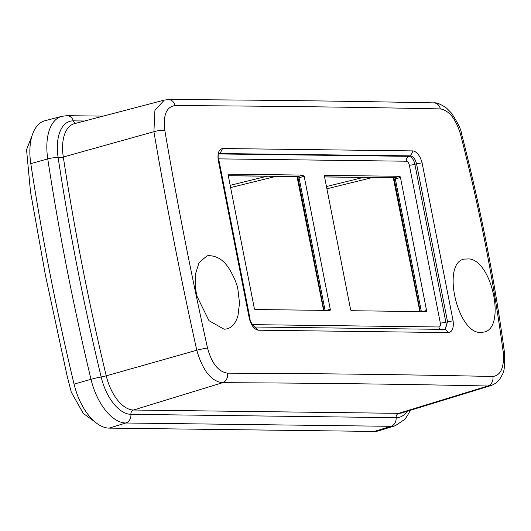 <?xml version="1.0" encoding="UTF-8"?>
<svg xmlns="http://www.w3.org/2000/svg" width="531" height="531" viewBox="0 0 531 531"><rect width="100%" height="100%" fill="white"/><g stroke="black" fill="none" stroke-linecap="round" stroke-linejoin="round"><path stroke-width="0.8" d="M303.281 175.084A1.215 0.644 -105.9 0 1 304.177 176.279L330.275 309.274A1.215 0.644 -105.9 0 1 329.943 310.436A1.215 0.644 -105.9 0 1 329.837 310.449L255.199 309.52A1.215 0.644 -105.9 0 1 254.303 308.325L228.211 175.33A1.215 0.644 -105.9 0 1 228.542 174.168A1.215 0.644 -105.9 0 1 228.642 174.155L303.281 175.084L298.15 176.544A2.436 2.038 90.7 0 1 297.652 176.611L228.29 175.748M399.564 176.292A1.215 0.644 -105.9 0 1 400.46 177.48L426.552 310.482A1.215 0.644 -105.9 0 1 426.227 311.644A1.215 0.644 -105.9 0 1 426.121 311.657L351.482 310.721A1.215 0.644 -105.9 0 1 350.586 309.527L324.494 176.531A1.215 0.644 -105.9 0 1 324.826 175.369A1.215 0.644 -105.9 0 1 324.926 175.356L399.564 176.292L394.433 177.752A2.436 2.038 90.7 0 1 393.936 177.819L324.574 176.949M490.903 385.579L487.797 386.017C401.907 384.145 313.502 383.037 222.595 382.705C211.311 381.464 202.709 370.638 196.782 350.241C180.527 277.016 166.236 204.169 153.91 131.708L154.926 110.315L164.298 100.107M227.5 373.167C318.474 373.505 406.932 374.614 492.874 376.486C501.072 375.298 504.496 367.034 503.149 351.695C493.266 278.848 479.035 206.3 460.45 134.051C455.777 118.785 449.087 110.408 440.378 108.908C354.456 107.136 265.998 106.034 175.004 105.589C166.382 106.904 162.984 115.154 164.816 130.354C177.108 202.523 191.339 275.071 207.521 347.997C211.71 363.403 218.367 371.793 227.5 373.167A8.118 6.717 90.2 0 1 222.595 382.705L133.467 410.025L398.675 413.337A37.814 20.025 74.1 0 0 402.013 412.866L490.903 385.592M445.317 329.393L447.52 321.66L416.55 163.8C415.308 159.101 413.304 156.453 410.549 155.862L219.509 153.545M445.463 329.412L448.741 332.585L258.205 330.202C254.05 329.247 251.07 325.264 249.265 318.261L218.268 160.276C217.338 153.333 218.765 149.417 222.562 148.521L413.098 150.904C417.127 151.893 420.127 155.868 422.099 162.825L453.089 320.81C453.859 327.8 452.412 331.722 448.748 332.585M219.237 153.957L408.897 156.333L410.549 155.862L413.098 150.904M249.265 318.261L249.909 318.421M416.556 163.8L422.099 162.825M258.205 330.202L254.999 327.023C255.484 328.291 249.968 322.636 249.962 318.408L218.971 160.448C218.732 155.012 218.918 152.702 219.535 153.512L219.422 153.565M374.322 431.431A48.686 25.787 74.1 0 0 378.623 430.827L395.283 425.716A48.328 25.601 -105.9 0 1 391.015 426.32L125.814 423.001A48.328 25.601 -105.9 0 1 91 379.313A8.118 0.544 -13.5 0 1 101.155 376.997A41.318 21.884 74.1 0 0 130.918 414.346A8.118 6.797 90.7 0 1 125.814 423.001L109.12 428.119L374.322 431.431L391.015 426.32A8.118 6.797 90.7 0 0 396.119 417.665A41.318 21.884 74.1 0 0 407.164 411.286M74.055 384.099L91 379.313A1460.303 773.461 -105.9 0 1 47.757 158.902A48.328 25.601 -105.9 0 1 61.822 116.322L44.969 120.743A48.686 25.787 74.1 0 0 30.798 163.641A1460.662 773.647 74.1 0 0 74.055 384.099A48.686 25.787 74.1 0 0 109.12 428.119M208.092 255.65L206.957 255.922L199.079 262.573L195.335 274.487L195.189 286.202L196.828 295.946L208.995 320.697L224.128 329.24L227.188 328.842C232.193 327.315 235.777 322.994 237.928 315.879L239.514 303.161L237.941 289.601C237.018 283.966 234.144 277.109 229.312 269.018C223.85 260.051 216.781 255.59 208.092 255.65M469.364 258.916C492.556 261.491 505.95 328.523 483.94 332.067L481 332.452C457.682 334.338 441.241 263.336 464.067 259.101L469.364 258.916M297.061 176.604A2.94 1.553 -105.9 0 1 297.758 178.383L297.785 178.522M323.97 310.376L298.03 178.144L323.651 310.376M228.277 175.675L298.15 176.544A1.215 0.644 -105.9 0 1 299.046 177.739L298.03 178.144A1.932 1.022 74.1 0 0 297.287 176.611M304.177 176.279L299.046 177.739L325.072 310.389M326.293 310.409L330.275 309.274M230.175 185.339L267.06 176.232M276.14 176.345L230.613 187.582M393.345 177.812A2.94 1.553 -105.9 0 1 394.042 179.591L394.068 179.73M420.253 311.584L394.314 179.345L419.935 311.578M324.56 176.876L394.433 177.752A1.215 0.644 -105.9 0 1 395.329 178.94L394.314 179.345A1.932 1.022 74.1 0 0 393.571 177.812M400.46 177.48L395.329 178.94L421.355 311.597M422.576 311.611L426.552 310.482M326.459 186.54L363.343 177.434M372.423 177.546L326.897 188.79M492.874 376.486A8.118 6.876 91.3 0 1 487.797 386.017L398.675 413.337A4.056 3.398 -89.3 0 0 396.119 417.665L130.918 414.346A4.056 3.398 -89.3 0 1 133.467 410.025A37.814 20.025 74.1 0 1 106.233 375.842L101.155 376.997A1453.287 769.744 74.1 0 1 58.125 157.647A8.118 1.6 -8.7 0 0 47.757 158.902L30.798 163.641M490.87 385.592C496.12 383.754 499.897 380.096 502.213 374.627C504.337 372.012 505.081 364.578 504.45 352.318A8.118 1.507 172.3 0 0 503.149 351.695M164.291 100.1L168.553 99.569C259.526 100.007 347.971 101.116 433.887 102.881C436.502 102.364 440.743 104.116 446.604 108.145L451.396 113.017C457.835 122.774 461.247 129.796 461.631 134.077A8.118 0.631 165.6 0 0 460.45 134.051M433.98 102.888A8.118 6.883 91.2 0 1 440.378 108.908M207.521 347.997A8.118 0.458 167.5 0 0 196.782 350.241L106.233 375.842A1449.783 767.892 74.1 0 1 63.302 157.023A4.056 0.796 -8.7 0 1 58.125 157.647A41.318 21.884 74.1 0 1 73.338 120.856A4.056 3.398 -89.3 0 0 75.707 123.338M168.646 99.569A8.118 6.717 90.3 0 1 175.004 105.589M164.816 130.354A8.118 1.679 170.3 0 0 153.91 131.708L63.302 157.023A37.814 20.025 74.1 0 1 74.307 123.703L164.252 100.107M218.268 160.276L218.918 160.462M220.073 153.472L222.562 148.521M252.417 324.64L438.878 326.97A4.056 2.151 74.1 0 0 440.318 323.054L409.348 165.194A4.056 2.151 74.1 0 0 406.361 161.218A4.056 3.398 90.7 0 1 408.897 156.333A8.118 4.301 -105.9 0 1 414.877 164.278L445.848 322.138L453.089 320.81M406.361 161.218L218.719 158.869M409.348 165.194A4.056 0.538 168.9 0 0 414.877 164.278L416.55 163.8M441.321 329.957A4.056 3.398 90.7 0 1 438.878 326.97M440.318 323.054A4.056 0.538 168.9 0 0 445.848 322.138A8.118 4.301 -105.9 0 1 444.255 329.612M220.073 153.479L219.403 153.671M103.167 116.13L67.092 115.678A8.118 6.797 90.7 0 1 73.338 120.856L84.615 121.002M32.086 135.604L26.55 149.669L30.506 191.897L45.427 275.231L67.152 376.081L71.254 392.064L83.274 413.437L94.79 421.78M297.021 176.604L323.591 310.376M393.305 177.812L419.875 311.578M461.631 134.077C480.27 206.519 494.54 279.266 504.45 352.318M445.469 329.399L254.94 327.016M395.283 425.716L404.947 419.258L408.903 413.164L410.098 410.383M67.092 115.678L61.822 116.322"/></g></svg>
